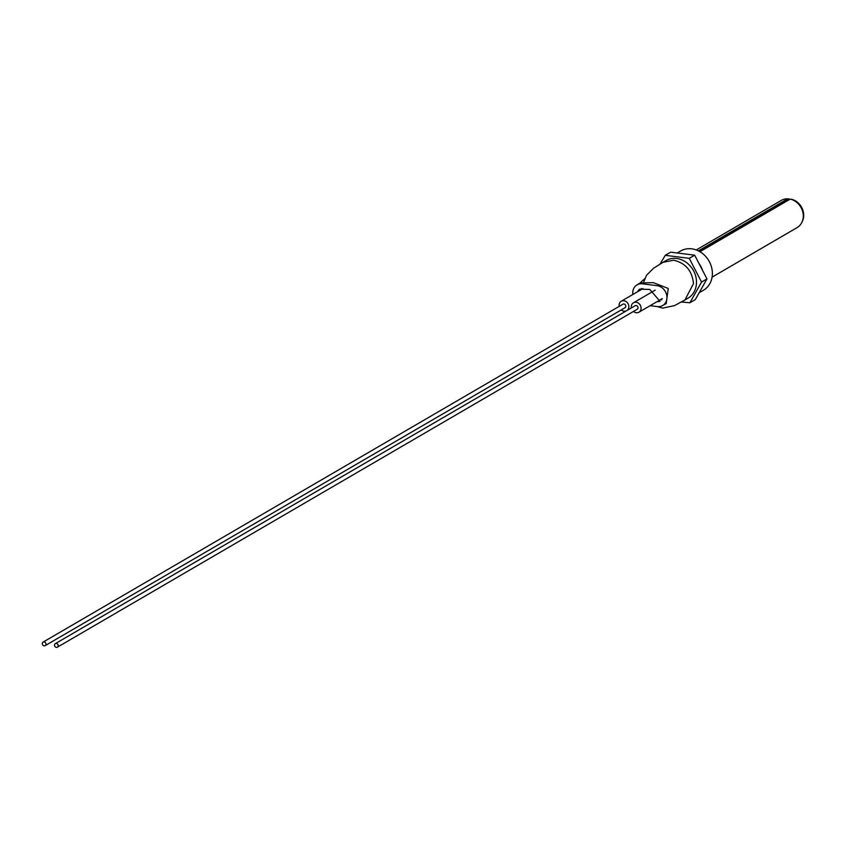 <?xml version="1.0" encoding="UTF-8"?>
<svg xmlns="http://www.w3.org/2000/svg" width="846" height="846" viewBox="0 0 846 846"><rect width="100%" height="100%" fill="white"/><g stroke="black" fill="none" stroke-linecap="round" stroke-linejoin="round"><path stroke-width="1.27" d="M699.187 292.727L703.47 290.231A22.694 19.5 -120.2 0 0 712.385 273.184A22.694 19.5 -120.2 0 0 701.429 252.668A22.694 19.5 -120.2 0 0 680.607 251.008L677.234 252.986M698.976 263.476A22.694 19.5 59.8 0 1 702.635 270.53M633.474 311.444A5.446 4.685 -120.2 0 0 638.942 312.195A5.446 4.685 -120.2 0 0 641.078 308.103A5.446 4.685 -120.2 0 0 638.455 303.185A5.446 4.685 -120.2 0 0 633.453 302.783A5.446 4.685 -120.2 0 0 631.306 306.876A5.446 4.685 -120.2 0 0 631.423 307.912M627.002 310.482A5.446 4.685 -120.2 0 0 628.864 306.569A5.446 4.685 -120.2 0 0 626.241 301.641A5.446 4.685 -120.2 0 0 621.239 301.25A5.446 4.685 -120.2 0 0 619.092 305.343A5.446 4.685 -120.2 0 0 619.209 306.379M621.26 309.9A5.446 4.685 -120.2 0 0 626.431 310.82M662.503 262.62L665.982 260.579A21.795 18.718 59.8 0 1 685.979 262.175A21.795 18.718 59.8 0 1 696.501 281.866A21.795 18.718 59.8 0 1 687.935 298.236L684.932 299.992M662.989 262.323L673.67 260.24C685.556 262.979 692.165 270.773 693.498 283.622L684.932 299.981L674.558 305.586L662.725 308.134L657.363 306.59A10.892 9.359 -120.2 0 0 662.492 305.639A10.892 9.359 -120.2 0 0 666.532 294.419A10.892 9.359 -120.2 0 0 657.035 285.673L642.378 283.822A10.892 9.359 -120.2 0 0 636.858 284.975A10.892 9.359 -120.2 0 0 632.861 294.471M656.76 301.81L660.102 301.356L649.77 289.448L639.407 289.163L637.398 291.828M660.409 299.695L661.741 299.812M662.492 305.639L666.193 303.608L668.266 288.465L653.323 282.649L640.168 282.924L636.858 284.975M681.252 301.98L689.871 302.783L701.556 282.067L689.257 258.337L665.273 255.323L659.965 264.216M791.063 199.339L791.285 199.212A14.985 12.87 59.8 0 1 803.7 215.064A14.985 12.87 59.8 0 1 802.198 221.673M699.949 251.717L790.196 199.117A15.736 13.515 59.8 0 1 803.288 215.783A15.736 13.515 59.8 0 1 797.101 227.606L712.099 277.139M698.405 250.881L787.742 198.81L787.753 199.54L788.842 198.905L789.519 199.519M696.258 249.951L781.26 200.417A15.736 13.515 59.8 0 1 787.742 198.81M699.547 251.484L788.853 199.434M787.753 198.926A14.985 12.87 59.8 0 1 788.842 198.905M701.556 282.067L706.97 278.905L694.672 255.175L670.698 252.161L665.273 255.323M689.257 258.337L694.672 255.175M689.871 302.783L695.296 299.621L706.97 278.905M641.363 288.518L640.792 289.85M650.13 305.681L657.331 306.58M58.184 645.646A2.041 1.755 -120.2 0 0 54.514 645.191A2.041 1.755 -120.2 0 0 58.184 645.646M57.38 647.19L637.228 309.255A2.041 1.755 -120.2 0 0 635.166 305.723L55.318 643.658M45.97 644.113A2.041 1.755 -120.2 0 0 42.3 643.658A2.041 1.755 -120.2 0 0 45.97 644.113M45.166 645.646L625.014 307.722A2.041 1.755 -120.2 0 0 622.952 304.19L43.104 642.114M633.453 302.783L655.164 290.136M638.942 312.195L662.312 298.585M621.239 301.25L642.949 288.592M662.492 262.62L653.503 268.298L646.577 275.204L643.817 281.739M643.848 281.739L645.16 278.323L639.978 283.05"/></g></svg>
